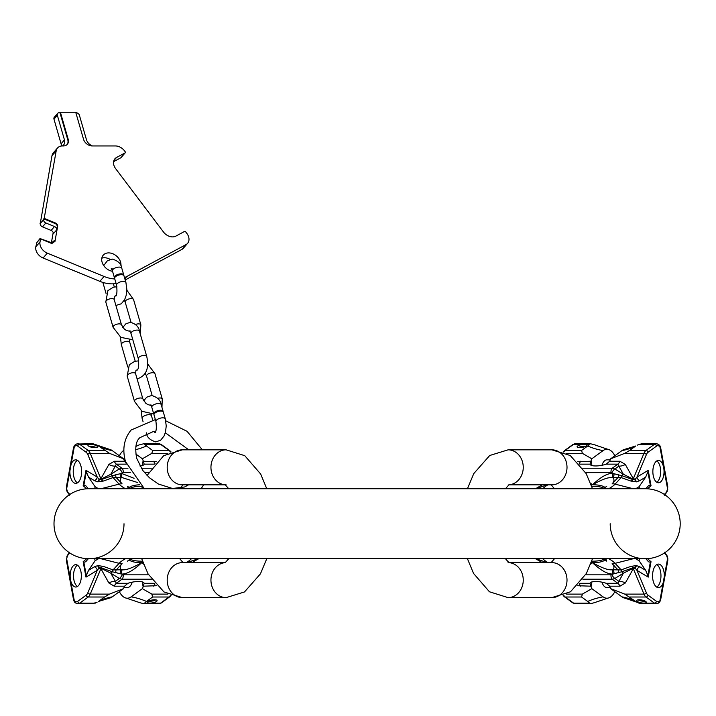 <?xml version="1.0" encoding="UTF-8"?>
<svg xmlns="http://www.w3.org/2000/svg" width="716" height="716" viewBox="0 0 716 716"><rect width="100%" height="100%" fill="white"/><g stroke="black" fill="none" stroke-linecap="round" stroke-linejoin="round"><path stroke-width="1.07" d="M54.004 523.727A35.003 35.003 0 0 0 89.008 558.731A35.003 35.003 0 0 1 54.004 523.727A35.003 35.003 0 0 0 89.008 558.731A35.003 35.003 0 0 0 124.011 523.727A35.003 35.003 0 0 1 89.008 558.731A35.003 35.003 0 0 1 54.004 523.727A35.003 35.003 0 0 1 89.008 488.724A35.003 35.003 0 0 0 54.004 523.727A35.003 35.003 0 0 1 89.008 488.724L645.197 488.724A35.003 35.003 0 0 1 680.2 523.727A35.003 35.003 0 0 0 645.197 488.724M89.008 558.731L645.197 558.731A35.003 35.003 0 0 1 610.193 523.727A35.003 35.003 0 0 0 645.197 558.731A35.003 35.003 0 0 0 680.2 523.727A35.003 35.003 0 0 1 645.197 558.731A35.003 35.003 0 0 0 680.2 523.727M225.388 562.624L182.356 562.624A17.506 15.161 -90 0 0 167.195 580.121A17.506 15.161 -90 0 0 182.356 597.627L226.113 597.627A17.506 15.161 -90 0 1 210.951 580.56A17.506 15.161 -90 0 1 225.352 562.642M225.352 484.813A17.506 15.161 90 0 1 210.951 466.895A17.506 15.161 90 0 1 226.113 449.827L182.356 449.827A17.506 15.161 90 0 0 167.195 467.333A17.506 15.161 90 0 0 182.356 484.83L225.388 484.83M124.486 277.557A31.119 23.333 -139.1 0 0 126.857 276.474L186.008 244.604A9.72 7.294 -139.1 0 0 187.592 243.342A9.72 7.294 -139.1 0 0 186.849 233.416L185.695 231.886A0.976 0.725 -139.1 0 0 184.459 231.483L175.868 236.11A9.72 7.294 -139.1 0 1 163.508 232.038L115.679 168.69A9.72 7.294 -139.1 0 1 114.936 158.764A9.72 7.294 -139.1 0 1 116.52 157.502L125.112 152.875A0.976 0.725 -139.1 0 0 125.193 151.756L124.486 150.816A9.72 7.294 -139.1 0 0 115.446 145.948L92.185 145.948A7.778 5.835 -139.1 0 1 83.504 139.217L75.726 112.269L60.404 112.269L68.181 139.217A7.778 5.835 -139.1 0 1 67.322 144.31A7.778 5.835 -139.1 0 1 63.393 145.948L61.621 145.948A7.778 5.835 -139.1 0 1 61.12 146.055A9.72 7.294 40.9 0 0 57.513 148.006A9.72 7.294 40.9 0 0 56.197 150.816L44.195 218.371L55.454 222.998A2.918 2.184 -139.1 0 1 57.647 226.354L54.98 241.355L51.812 243.53L40.552 238.902L40.007 241.954A9.72 7.294 40.9 0 0 47.31 253.142L104.08 276.474L99.873 281.334L43.103 258.011A9.72 7.294 -139.1 0 1 35.8 246.814L36.901 242.518L40.141 238.383L40.552 238.902M114.775 278.963A31.119 23.333 -139.1 0 1 104.08 276.474M120.906 265.752A10.695 8.019 40.9 0 0 120.601 262.154A10.695 8.019 40.9 0 0 112.752 253.733A10.695 8.019 40.9 0 0 103.247 255.156A10.695 8.019 40.9 0 0 102.075 262.154A10.695 8.019 40.9 0 0 112.564 271.31M110.139 259.371A10.695 8.019 40.9 0 0 101.824 258.172M57.513 148.006L53.297 152.866A9.72 7.294 -139.1 0 0 51.991 155.676L40.302 223.365M51.418 242.599L53.199 232.566M116.09 283.536A31.119 23.333 -139.1 0 1 99.873 281.334M125.184 279.965L181.792 249.463A9.72 7.294 -139.1 0 0 183.386 248.201L187.592 243.342M121.156 157.43A0.976 0.725 -139.1 0 1 120.897 157.735L113.611 161.664M39.989 223.231L40.409 222.748L40.275 223.508A2.918 2.184 40.9 0 0 42.468 226.865L51.122 230.427A2.918 2.184 -139.1 0 1 53.315 233.783L56.68 229.899L57.226 226.838A2.918 2.184 -139.1 0 0 55.034 223.481L43.774 218.854L43.64 219.624A2.918 2.184 40.9 0 0 45.833 222.98L54.497 226.533A2.918 2.184 -139.1 0 1 56.68 229.899M44.195 218.371L43.774 218.854M62.408 145.948A7.778 5.835 40.9 0 0 63.59 144.981A7.778 5.835 40.9 0 0 64.449 139.889L57.343 115.276A2.918 2.184 -139.1 0 1 57.665 113.37A2.918 2.184 -139.1 0 1 59.142 112.752L59.983 112.752L67.76 139.701A7.778 5.835 -139.1 0 1 67.107 144.542M75.869 112.752L76.147 112.752A2.918 2.184 -139.1 0 1 79.404 115.276L86.457 139.701A7.778 5.835 -139.1 0 0 92.48 145.948M61.343 146.019A7.778 5.835 40.9 0 0 61.075 143.782L53.977 119.169A2.918 2.184 -139.1 0 1 54.291 117.263L57.665 113.37M60.404 112.269L59.983 112.752M54.98 241.355L54.192 240.594L53.593 241.686L50.666 242.42L40.266 238.625L36.901 242.518M121.407 274.675A4.86 2.103 163.9 0 0 116.583 275.955A4.86 2.103 163.9 0 0 114.632 278.452L116.574 285.192A4.86 2.103 163.9 0 1 118.525 282.695A4.86 2.103 163.9 0 1 123.349 281.406A4.86 2.103 163.9 0 1 125.918 282.489L123.966 275.758A4.86 2.103 163.9 0 0 121.407 274.675M123.743 275.365A4.86 2.103 163.9 0 0 123.725 274.908A4.86 2.103 163.9 0 0 121.156 273.834A4.86 2.103 163.9 0 0 116.332 275.114A4.86 2.103 163.9 0 0 114.381 277.611A4.86 2.103 163.9 0 0 114.605 278.005M160.787 411.091A4.86 2.103 163.9 0 0 155.963 412.371A4.86 2.103 163.9 0 0 154.012 414.868L155.954 421.608A4.86 2.103 163.9 0 1 157.905 419.111A4.86 2.103 163.9 0 1 162.729 417.831A4.86 2.103 163.9 0 1 165.298 418.914L163.346 412.174A4.86 2.103 163.9 0 0 160.787 411.091M163.123 411.781A4.86 2.103 163.9 0 0 163.105 411.333A4.86 2.103 163.9 0 0 160.545 410.25A4.86 2.103 163.9 0 0 155.721 411.53A4.86 2.103 163.9 0 0 153.761 414.027A4.86 2.103 163.9 0 0 153.985 414.421M191.825 562.624L198.69 558.731M94.727 558.731L95.094 560.762L88.533 570.339L94.396 566.812L97.815 565.577L103.283 566.383L113.226 569.945L122.4 569.748C125.846 570.33 132.281 567.976 141.714 562.687L143.585 564.181M98.477 558.731L95.094 560.762M83.87 562.239L86.314 575.637L85.983 577.123L83.172 561.72L83.87 562.239L85.714 561.774L88.328 558.722M86.314 575.637L88.533 570.339M81.006 572.03A11.179 5.594 -90 0 0 75.753 564.673A11.179 5.594 -90 0 0 70.49 579.674A11.179 5.594 -90 0 0 75.753 587.03A11.179 5.594 -90 0 0 81.006 572.03M66.579 561.281L73.596 600.08L66.436 560.7L66.633 558.57L74.321 600.813L73.596 599.811L74.867 602.344A1.942 1.45 139.7 0 1 74.518 602.075L76.048 603.212A1.942 1.647 112.8 0 0 76.29 603.293M139.056 602.496A27.226 13.613 90 0 1 138.465 602.219L126.267 598.12A22.357 11.179 -90 0 0 131.109 596.858A70.007 56.976 -126.1 0 1 146.511 601.44L143.835 603.731L139.056 602.496M70.007 553.128L69.076 553.808A7.778 3.893 90 0 0 67.349 556.314L66.633 558.57A1.942 0.564 -170 0 1 66.4 558.229A1.942 0.564 -170 0 1 66.758 557.979M112.242 596.858A22.357 11.179 90 0 1 109.441 598.12L98.504 601.44A70.007 56.976 -126.1 0 1 112.242 596.858L123.519 588.659L124.566 586.189L127.94 583.307A10.892 3.222 169.7 0 1 144.14 583.263A10.892 3.222 169.7 0 1 144.14 583.307L143.388 586.189L156.553 585.715M92.597 603.525L97.045 602.317M119.384 591.667A22.357 11.179 -90 0 0 126.267 598.12M131.109 596.858L142.377 588.659L143.388 586.189M132.254 582.153A11.769 5.88 90 0 1 127.287 587.621L123.949 587.621M142.493 561.165A25.767 7.634 -10.3 0 1 141.571 561.174A25.767 7.634 169.7 0 1 130.169 559.178M73.596 600.08L74.518 602.075A1.942 1.45 139.7 0 1 74.321 600.813L75.592 601.619A7.778 3.893 -90 0 0 77.722 601.324L86.162 595.175A7.778 3.893 -90 0 0 87.808 592.866L97.251 570.357L99.014 568.057A1.942 1.083 22.8 0 0 100.893 568.719L101.216 567.833L112.358 571.762L121.487 574.044C126.705 574.277 133.445 570.491 141.714 562.687L143.325 563.492M148.57 574.823L123.197 574.823L121.487 574.044A3.893 1.987 85.6 0 1 122.4 569.748M85.983 577.123L97.251 570.357A3.893 3.222 59 0 0 94.396 566.812M113.226 569.945A3.893 0.877 102.5 0 0 112.358 571.762A3.893 1.351 121.9 0 1 110.819 573.194L101.028 568.298A1.942 1.11 23.7 0 1 99.327 567.716L99.014 568.057A3.893 2.506 77.1 0 0 97.251 565.685M97.815 565.577A3.893 2.318 79.7 0 1 99.327 567.716L101.216 567.833A3.893 2.479 118.8 0 1 103.283 566.383M115.768 572.746A3.893 0.931 84.1 0 1 116.099 570.043L122.06 563.617A9.72 8.637 -137.2 0 1 119.124 563.331L100.974 558.731M120.216 573.74A3.893 1.754 88.7 0 1 121.29 569.721A35.612 10.552 169.7 0 1 122.06 563.617M75.592 601.619A1.942 1.647 112.8 0 0 77.077 603.525A9.72 4.86 -90 0 0 78.08 603.731A9.72 4.86 -90 0 0 79.736 603.149L88.175 597.01A9.72 4.86 -90 0 0 90.234 594.119L100.893 568.719L108.886 583.003A9.72 7.276 150.8 0 1 115.383 581.338L110.819 573.194L119.312 578.474L121.953 579.226L151.327 579.226M86.162 595.175A1.942 1.584 53.9 0 0 88.175 597.01L104.59 597.01L109.459 594.119L123.519 588.659M108.886 583.003L114.283 586.189L124.566 586.189M142.377 588.659L151.855 594.119L152.597 597.01L146.511 601.44M122.329 574.572A3.893 1.351 121.9 0 1 119.312 578.474L115.383 581.338L116.341 583.307L121.953 579.226A3.893 1.942 90 0 0 123.197 574.823M104.59 597.01L98.504 601.44M156.527 601.44A4.86 1.441 169.7 0 0 157.099 600.563A4.86 1.441 169.7 0 0 153.367 599.838A4.86 1.441 169.7 0 0 148.105 601.44A4.86 1.441 169.7 0 0 147.532 602.308A4.86 1.441 169.7 0 0 151.264 603.033A4.86 1.441 169.7 0 0 156.527 601.44M148.498 601.189A4.86 1.441 169.7 0 0 155.811 599.856M77.435 586.511A11.179 5.594 -90 0 1 73.864 579.674A11.179 5.594 90 0 1 77.435 565.192M73.596 447.375L66.436 486.755L73.596 447.375L74.518 445.379A1.942 1.45 40.3 0 1 74.867 445.11L73.596 447.643L74.321 446.641L71.081 464.451A11.769 5.88 90 0 1 75.753 459.833A11.769 5.88 90 0 1 81.275 475.621A11.769 5.88 90 0 1 75.753 483.363A11.769 5.88 90 0 1 69.873 471.074L66.633 488.885L67.349 491.14A1.942 1.038 158.6 0 0 67.223 491.847L69.613 495.221M71.081 464.451L69.873 471.074M66.579 486.173L66.633 488.885A1.942 0.564 -10 0 0 66.4 489.225L66.919 491.087A1.942 1.038 -21.4 0 1 67.044 490.37M77.435 460.325A11.769 5.88 90 0 0 73.587 467.575A11.769 5.88 -90 0 0 77.435 482.87M66.758 489.476A1.942 0.564 -10 0 1 66.4 489.225L66.436 486.755M88.328 488.733L85.714 485.681L83.87 485.206L83.172 485.734L85.983 470.322L86.314 471.817L83.87 485.206M94.727 488.724L95.094 486.692L88.533 477.116L86.314 471.817M98.477 488.724L95.094 486.692M135.852 446.462L138.465 445.236A27.226 13.613 90 0 1 139.056 444.958L143.835 443.723L146.511 446.014A70.007 56.976 -53.9 0 1 135.539 449.693M123.859 450.319A22.357 11.179 -90 0 0 119.384 455.788M97.045 445.137L109.441 449.335A22.357 11.179 90 0 1 112.242 450.597A70.007 56.976 -53.9 0 1 98.504 446.014L95.255 444.305L92.597 443.929M145.062 444.305L160.581 444.305A1.942 1.584 126.1 0 1 161.395 444.564L158.916 443.723A9.72 4.86 90 0 1 160.581 444.305L169.012 450.445L152.597 450.445L151.855 453.335L142.377 458.795L135.78 453.989M142.377 458.795L143.146 460.63L142.251 465.561M156.553 461.739L143.388 461.256L143.146 460.63M143.388 461.256L144.14 464.147A10.892 3.222 10.3 0 1 144.14 464.192A10.892 3.222 10.3 0 1 139.88 465.919M125.953 463.046L124.566 461.256L114.283 461.256L108.886 464.451A9.72 7.276 -150.8 0 0 115.383 466.116L119.312 468.98L110.819 474.26L101.028 479.156L90.234 453.335A9.72 4.86 -90 0 0 88.175 450.445L79.736 444.305A9.72 4.86 -90 0 0 78.08 443.723A9.72 4.86 -90 0 0 77.077 443.929A1.942 1.647 -112.8 0 0 76.523 444.036L76.048 444.242A1.942 1.647 67.2 0 0 75.117 446.032L74.321 446.641A1.942 1.45 40.3 0 1 74.518 445.388L76.048 444.242A1.942 1.647 67.2 0 1 76.29 444.162M112.242 450.597L123.519 458.795L124.566 461.256M130.169 488.276A25.767 7.634 -169.7 0 1 141.455 486.28M134.08 478.306L121.487 473.41A3.893 1.987 -85.6 0 0 122.4 477.706L113.226 477.509L103.283 481.071L97.815 481.877L94.396 480.633L88.533 477.116M137.651 482.539L122.4 477.706M130.276 472.623L123.197 472.623L120.216 473.715A3.893 1.754 -88.7 0 0 121.29 477.733A35.612 10.552 10.3 0 0 122.06 483.837A9.72 8.637 137.2 0 0 119.124 484.123A38.664 11.456 10.3 0 0 125.452 488.724M120.216 473.715L112.358 475.692A3.893 1.351 -121.9 0 0 110.819 474.26L116.341 464.147L121.953 468.228L119.312 468.98A3.893 1.351 -121.9 0 1 122.329 472.882M115.768 474.708A3.893 0.931 -84.1 0 0 116.099 477.411L122.06 483.837M113.226 477.509A3.893 0.877 -102.5 0 1 112.358 475.692L101.216 479.622L101.028 479.156A1.942 1.11 -23.7 0 0 99.327 479.738L97.251 477.098A3.893 3.222 -59 0 1 94.396 480.633M97.815 481.877A3.893 2.318 -79.7 0 0 99.327 479.738L101.216 479.622A3.893 2.479 -118.8 0 0 103.283 481.071M108.886 464.451L100.893 478.736A1.942 1.083 -22.8 0 0 99.014 479.398A3.893 2.506 -77.1 0 1 97.251 481.761M123.519 458.795L109.459 453.335L98.504 446.014M152.597 450.445L146.511 446.014M88.489 446.014A4.86 1.441 10.3 0 0 93.751 447.616A4.86 1.441 10.3 0 0 97.483 446.891A4.86 1.441 10.3 0 0 96.911 446.014A4.86 1.441 10.3 0 0 91.648 444.421A4.86 1.441 10.3 0 0 87.916 445.146A4.86 1.441 10.3 0 0 88.489 446.014M96.186 447.598A4.86 1.441 10.3 0 0 88.873 446.265M508.816 484.83L551.848 484.83A17.506 15.161 90 0 0 567.009 467.333A17.506 15.161 90 0 0 551.848 449.827L508.092 449.827A17.506 15.161 90 0 1 523.244 466.895A17.506 15.161 90 0 1 508.852 484.813M508.852 562.642A17.506 15.161 -90 0 1 523.244 580.56A17.506 15.161 -90 0 1 508.092 597.627L551.848 597.627A17.506 15.161 -90 0 0 567.009 580.121A17.506 15.161 -90 0 0 551.848 562.624L508.816 562.624M542.37 484.83L535.514 488.724M639.477 488.724L639.102 486.692L645.671 477.116L639.809 480.633L636.39 481.877L630.912 481.071L620.978 477.509L611.804 477.706C608.358 477.125 601.914 479.469 592.49 484.768L590.619 483.273M635.718 488.724L639.102 486.692M650.325 485.206L647.89 471.817L648.222 470.322L651.023 485.734L650.325 485.206L648.49 485.681L645.877 488.733M647.89 471.817L645.671 477.116M653.198 475.424A11.179 5.594 90 0 0 658.452 482.781A11.179 5.594 90 0 0 663.705 467.781A11.179 5.594 90 0 0 658.452 460.415A11.179 5.594 90 0 0 653.198 475.424M667.616 486.173L660.6 447.375L667.768 486.755L667.572 488.885L659.884 446.632L660.608 447.643L659.338 445.11A1.942 1.45 -40.3 0 1 659.678 445.379L658.156 444.242A1.942 1.647 -67.2 0 0 657.906 444.162M595.148 444.958A27.226 13.613 -90 0 1 595.73 445.236L607.929 449.335A22.357 11.179 90 0 0 603.096 450.597A70.007 56.976 53.9 0 1 587.684 446.014L590.369 443.723L595.148 444.958M664.197 494.326L665.128 493.646A7.778 3.893 -90 0 0 666.856 491.14L667.572 488.885A1.942 0.564 10 0 1 667.804 489.225A1.942 0.564 10 0 1 667.446 489.476M621.953 450.597A22.357 11.179 -90 0 1 624.764 449.335L635.701 446.014A70.007 56.976 53.9 0 1 621.953 450.597L610.685 458.795L609.629 461.256L606.255 464.147A10.892 3.222 -10.3 0 1 590.065 464.192A10.892 3.222 -10.3 0 1 590.056 464.147L590.807 461.256L577.642 461.739M641.608 443.929L637.15 445.137M614.82 455.788A22.357 11.179 90 0 0 607.929 449.335M603.096 450.597L591.819 458.795L590.807 461.256M601.95 465.302A11.769 5.88 -90 0 1 606.917 459.833L610.247 459.833M591.702 486.289A25.767 7.634 169.7 0 1 592.633 486.28A25.767 7.634 -10.3 0 1 604.035 488.276M659.687 445.388A1.942 1.45 -40.3 0 1 659.884 446.632L658.613 445.835A7.778 3.893 90 0 0 656.482 446.131L648.043 452.27A7.778 3.893 90 0 0 646.396 454.588L636.954 477.098L635.19 479.398A1.942 1.083 -157.2 0 0 633.311 478.736L632.989 479.622L621.837 475.692L612.708 473.41C607.499 473.178 600.751 476.963 592.49 484.768L590.879 483.962M585.625 472.623L611.008 472.623L612.708 473.41A3.893 1.987 -94.4 0 1 611.804 477.706M648.222 470.322L636.954 477.098A3.893 3.222 -121 0 0 639.809 480.633M620.978 477.509A3.893 0.877 -77.5 0 0 621.837 475.692A3.893 1.351 -58.1 0 1 623.376 474.26L633.168 479.156A1.942 1.11 -156.3 0 1 634.868 479.738L635.19 479.398A3.893 2.506 -102.9 0 0 636.945 481.761M636.39 481.877A3.893 2.318 -100.3 0 1 634.868 479.738L632.989 479.622A3.893 2.479 -61.2 0 1 630.912 481.071M618.436 474.708A3.893 0.931 -95.9 0 1 618.105 477.411L612.144 483.837A9.72 8.637 42.8 0 1 615.08 484.123L633.221 488.724M613.988 473.715A3.893 1.754 -91.3 0 1 612.914 477.733A35.612 10.552 -10.3 0 1 612.144 483.837M658.613 445.835A1.942 1.647 -67.2 0 0 657.127 443.929A9.72 4.86 90 0 0 656.125 443.723A9.72 4.86 90 0 0 654.46 444.305L646.029 450.445A9.72 4.86 90 0 0 643.961 453.335L633.311 478.736L625.319 464.451A9.72 7.276 -29.2 0 1 618.821 466.116L623.376 474.26L614.892 468.98L612.252 468.228L582.878 468.228M648.043 452.27A1.942 1.584 -126.1 0 0 646.029 450.445L629.615 450.445L624.746 453.335L610.685 458.795M625.319 464.451L619.922 461.256L609.629 461.256M591.819 458.795L582.35 453.335L581.598 450.445L587.684 446.014M611.876 472.882A3.893 1.351 -58.1 0 1 614.892 468.98L618.821 466.116L617.854 464.147L612.252 468.228A3.893 1.942 -90 0 0 611.008 472.623M629.615 450.445L635.701 446.014M577.669 446.014A4.86 1.441 -10.3 0 0 577.096 446.891A4.86 1.441 -10.3 0 0 580.828 447.616A4.86 1.441 -10.3 0 0 586.091 446.014A4.86 1.441 -10.3 0 0 586.664 445.146A4.86 1.441 -10.3 0 0 582.931 444.421A4.86 1.441 -10.3 0 0 577.669 446.014M585.706 446.265A4.86 1.441 -10.3 0 0 578.394 447.598M656.769 460.934A11.179 5.594 90 0 1 660.34 467.781A11.179 5.594 -90 0 1 656.769 482.262M660.6 600.08L667.768 560.7L660.6 600.08L659.678 602.075A1.942 1.45 -139.7 0 1 659.338 602.344L660.608 599.811L659.884 600.813L663.123 583.003A11.769 5.88 -90 0 1 658.452 587.621A11.769 5.88 -90 0 1 652.92 571.824A11.769 5.88 -90 0 1 658.452 564.083A11.769 5.88 -90 0 1 664.332 576.38L667.572 558.57L666.856 556.314A1.942 1.038 -21.4 0 0 666.981 555.607L664.582 552.233M663.123 583.003L664.332 576.38M667.616 561.281L667.572 558.57A1.942 0.564 170 0 0 667.804 558.229L667.285 556.368A1.942 1.038 158.6 0 1 667.151 557.075M656.769 587.129A11.769 5.88 -90 0 0 660.608 579.879A11.769 5.88 90 0 0 656.769 564.575M667.446 557.979A1.942 0.564 170 0 1 667.804 558.229L667.768 560.7M645.877 558.722L648.49 561.774L650.325 562.239L651.023 561.72L648.222 577.123L647.89 575.637L650.325 562.239M639.477 558.731L639.102 560.762L645.671 570.339L647.89 575.637M635.718 558.731L639.102 560.762M535.514 558.731L542.37 562.624M607.929 598.12L595.73 602.219A27.226 13.613 -90 0 1 595.148 602.496L590.369 603.731L587.684 601.44A70.007 56.976 126.1 0 1 603.096 596.858A22.357 11.179 90 0 0 607.929 598.12A22.357 11.179 90 0 0 614.82 591.667M637.15 602.317L624.764 598.12A22.357 11.179 -90 0 1 621.953 596.858A70.007 56.976 126.1 0 1 635.701 601.44L638.941 603.149L641.608 603.525M589.143 603.149L573.623 603.149A1.942 1.584 -53.9 0 1 572.809 602.89L575.288 603.731A9.72 4.86 -90 0 1 573.623 603.149L565.184 597.01L581.598 597.01L582.35 594.119L591.819 588.659L603.096 596.858M591.819 588.659L591.058 586.825L591.953 581.893M601.95 582.153A11.769 5.88 90 0 0 606.917 587.621L610.247 587.621M577.642 585.715L590.807 586.189L591.058 586.825M590.807 586.189L590.056 583.307A10.892 3.222 -169.7 0 1 590.065 583.263A10.892 3.222 -169.7 0 1 606.255 583.307L609.629 586.189L619.922 586.189L625.319 583.003A9.72 7.276 29.2 0 0 618.821 581.338L614.892 578.474L623.376 573.194L633.168 568.298L643.961 594.119A9.72 4.86 90 0 0 646.029 597.01L654.46 603.149A9.72 4.86 90 0 0 656.125 603.731A9.72 4.86 90 0 0 657.127 603.525A1.942 1.647 67.2 0 0 657.682 603.418L658.156 603.212A1.942 1.647 -112.8 0 0 659.087 601.422L659.884 600.813A1.942 1.45 -139.7 0 1 659.687 602.067M621.953 596.858L610.685 588.659L609.629 586.189M604.035 559.178A25.767 7.634 10.3 0 1 592.633 561.174A25.767 7.634 -169.7 0 1 591.702 561.165M590.879 563.492L592.49 562.687C600.67 570.375 607.41 574.16 612.708 574.044A3.893 1.987 94.4 0 0 611.804 569.748L620.978 569.945L630.912 566.383L636.39 565.577L639.809 566.812L645.671 570.339M590.619 564.181L592.49 562.687C601.807 567.904 608.242 570.258 611.804 569.748M585.625 574.823L611.008 574.823L613.988 573.74A3.893 1.754 91.3 0 0 612.914 569.721A35.612 10.552 -169.7 0 0 612.144 563.617A9.72 8.637 -42.8 0 0 615.08 563.331A38.664 11.456 -169.7 0 0 608.752 558.731M613.988 573.74L621.837 571.762A3.893 1.351 58.1 0 0 623.376 573.194L617.854 583.307L612.252 579.226L614.892 578.474A3.893 1.351 58.1 0 1 611.876 574.572M618.436 572.746A3.893 0.931 95.9 0 0 618.105 570.043L612.144 563.617M620.978 569.945A3.893 0.877 77.5 0 1 621.837 571.762L632.989 567.833L633.168 568.298A1.942 1.11 156.3 0 0 634.868 567.716L636.954 570.357A3.893 3.222 121 0 1 639.809 566.812M636.39 565.577A3.893 2.318 100.3 0 0 634.868 567.716L632.989 567.833A3.893 2.479 61.2 0 0 630.912 566.383M625.319 583.003L633.311 568.719A1.942 1.083 157.2 0 0 635.19 568.057A3.893 2.506 102.9 0 1 636.945 565.685M610.685 588.659L624.746 594.119L635.701 601.44M581.598 597.01L587.684 601.44M645.716 601.44A4.86 1.441 -169.7 0 0 640.453 599.838A4.86 1.441 -169.7 0 0 636.721 600.563A4.86 1.441 -169.7 0 0 637.294 601.44A4.86 1.441 -169.7 0 0 642.556 603.033A4.86 1.441 -169.7 0 0 646.288 602.308A4.86 1.441 -169.7 0 0 645.716 601.44M638.01 599.856A4.86 1.441 -169.7 0 0 645.322 601.189M35.8 246.814L40.007 241.954M40.275 223.508L43.64 219.624M51.991 155.676L56.197 150.816M57.647 226.354L57.226 226.838M54.192 240.594L52.635 242.393M51.122 230.427L54.497 226.533M55.454 222.998L55.034 223.481M42.468 226.865L45.833 222.98M57.343 115.276L53.977 119.169M61.075 143.782L64.449 139.889M68.181 139.217L67.76 139.701M125.112 152.875L120.897 157.735M116.52 157.502L113.907 160.518M186.008 244.604L181.792 249.463M126.857 276.474L124.844 278.793M43.103 258.011L47.31 253.142M51.812 243.53L50.666 242.42M103.713 265.573L107.364 260.776L112.269 259.076C118.095 260.821 121.273 263.855 121.783 268.178A4.86 2.103 163.9 0 0 119.214 267.095A4.86 2.103 163.9 0 0 114.39 268.375A4.86 2.103 163.9 0 0 112.439 270.872L114.381 277.611M153.752 413.973L142.001 411.315L134.483 401.381A4.377 1.897 -16.1 0 1 134.894 400.163A4.377 1.897 -16.1 0 1 139.396 398.069A4.377 1.897 -16.1 0 1 142.887 398.955L135.593 373.689A4.377 1.897 -16.1 0 0 132.102 372.812A4.377 1.897 -16.1 0 0 127.6 374.907A4.377 1.897 -16.1 0 0 127.188 376.115L129.31 364.721L134.769 361.312L138.743 360.855M161.959 407.359L162.255 398.955L154.96 373.689A4.377 1.897 163.9 0 0 151.47 372.812A4.377 1.897 163.9 0 0 146.968 374.907A4.377 1.897 163.9 0 0 146.556 376.115L152.15 395.509M162.255 398.955A4.377 1.897 163.9 0 0 157.771 398.275M137.024 378.639L137.669 378.675C146.27 375.757 149.286 368.301 146.717 356.308A4.377 1.897 163.9 0 0 144.408 355.333A4.377 1.897 163.9 0 0 140.067 356.487A4.377 1.897 163.9 0 0 138.313 358.734C139.092 365.446 138.662 369.223 137.007 370.082L137.669 369.921M122.803 327.427L125.909 323.793L130.375 322.29C135.78 323.856 138.788 326.773 139.423 331.043A4.377 1.897 163.9 0 0 137.114 330.076A4.377 1.897 163.9 0 0 132.773 331.231A4.377 1.897 163.9 0 0 131.019 333.477L138.313 358.734M127.788 367.022L121.335 344.656A4.377 1.897 -16.1 0 1 123.089 342.409A4.377 1.897 -16.1 0 1 127.43 341.255A4.377 1.897 -16.1 0 1 129.739 342.23L129.31 340.118M132.836 339.769L120.825 337.361L113.083 327.275A4.377 1.897 -16.1 0 1 113.504 326.057A4.377 1.897 -16.1 0 1 118.006 323.972A4.377 1.897 -16.1 0 1 121.496 324.849L114.202 299.583A4.377 1.897 -16.1 0 0 110.712 298.706A4.377 1.897 -16.1 0 0 106.21 300.801A4.377 1.897 -16.1 0 0 105.798 302.009L107.919 290.615L113.379 287.205L116.914 286.74M140.264 333.942L140.864 324.849L133.57 299.583A4.377 1.897 163.9 0 0 130.079 298.706A4.377 1.897 163.9 0 0 125.577 300.801A4.377 1.897 163.9 0 0 125.166 302.009L131.028 322.325M140.864 324.849A4.377 1.897 163.9 0 0 135.61 324.411M143.093 421.778L142.135 418.475A4.86 2.103 -16.1 0 1 144.086 415.978A4.86 2.103 -16.1 0 1 148.91 414.698A4.86 2.103 -16.1 0 1 151.479 415.772L152.615 419.71M143.701 400.79L146.744 397.192L151.649 395.492C157.475 397.237 160.653 400.271 161.163 404.594A4.86 2.103 163.9 0 0 158.594 403.511A4.86 2.103 163.9 0 0 153.77 404.8A4.86 2.103 163.9 0 0 151.819 407.288L153.761 414.027M86.734 558.659L83.172 561.72M67.044 557.075A1.942 1.038 -158.6 0 1 66.919 556.368A1.942 1.038 -158.6 0 1 67.215 556.046M67.349 556.314A1.942 1.038 -158.6 0 1 67.223 555.607L66.436 560.7M69.076 553.808A1.942 1.584 -126.1 0 1 69.255 552.627M142.251 581.893L143.146 586.825M129.113 559.84A26.009 7.706 169.7 0 0 141.714 562.687A26.009 7.706 -10.3 0 0 143.021 562.669M186.321 562.624A38.664 11.456 169.7 0 0 191.396 558.731M125.452 558.731A38.664 11.456 169.7 0 0 119.124 563.331L113.038 569.9A3.893 0.931 104.2 0 0 112.108 571.654M187.1 562.624L198.162 558.731M170.462 595.336A9.72 4.86 90 0 1 169.012 597.01L160.581 603.149A9.72 4.86 90 0 1 158.916 603.731L161.395 602.89A1.942 1.584 -126.1 0 1 160.581 603.149L145.062 603.149M171.035 595.551L169.826 596.75A1.942 1.584 -126.1 0 1 169.012 597.01L152.597 597.01M75.117 601.422A1.942 1.647 112.8 0 0 76.048 603.212L78.08 603.731L93.161 603.731M77.722 601.324A1.942 1.584 53.9 0 0 79.736 603.149L95.255 603.149M87.808 592.866A1.942 1.083 22.8 0 0 90.234 594.119L109.459 594.119M151.855 594.119L167.732 594.119M114.283 586.189A9.72 4.86 90 0 1 116.341 583.307L127.94 583.307M144.14 583.307L154.414 583.307M153.68 586.189A9.72 4.86 90 0 1 154.996 583.996M85.983 470.322L97.251 477.098L87.808 454.588A7.778 3.893 -90 0 0 86.162 452.27L77.722 446.131A7.778 3.893 -90 0 0 75.592 445.835L75.117 446.032M83.172 485.734L86.734 488.795M70.007 494.326L69.076 493.646A7.778 3.893 90 0 1 67.349 491.14M67.215 491.409A1.942 1.038 -21.4 0 1 66.919 491.087L67.223 491.847M69.076 493.646A1.942 1.584 126.1 0 0 69.255 494.828M187.467 485.538A38.664 11.456 10.3 0 0 186.321 484.83M148.57 472.623L144.471 472.623M129.113 487.614A26.009 7.706 -169.7 0 1 139.862 484.795M100.974 488.724L119.124 484.123L113.038 477.554A3.893 0.931 -104.2 0 1 112.108 475.791M87.808 454.588A1.942 1.083 -22.8 0 1 90.234 453.335L109.459 453.335M86.162 452.27A1.942 1.584 -53.9 0 1 88.175 450.445L104.59 450.445M77.722 446.131A1.942 1.584 -53.9 0 1 79.736 444.305L95.255 444.305M75.592 445.835A1.942 1.647 -112.8 0 1 76.523 444.036L93.161 443.723M161.395 444.564L169.826 450.704A1.942 1.584 126.1 0 0 169.012 450.445A9.72 4.86 90 0 1 170.462 452.118M187.1 484.83L188.048 485.162M151.327 468.228L141.258 468.228M127.985 468.228L121.953 468.228A3.893 1.942 -90 0 1 123.197 472.623M167.732 453.335L151.855 453.335M154.414 464.147L144.14 464.147M126.32 464.147L116.341 464.147A9.72 4.86 -90 0 1 114.283 461.256M153.68 461.256A9.72 4.86 -90 0 0 154.996 463.458M647.461 488.795L651.023 485.734M667.151 490.37A1.942 1.038 21.4 0 1 667.285 491.087A1.942 1.038 21.4 0 1 666.981 491.409M666.856 491.14A1.942 1.038 21.4 0 1 666.981 491.847L667.768 486.755M665.128 493.646A1.942 1.584 53.9 0 1 664.94 494.828M591.953 465.561L591.058 460.63M605.092 487.614A26.009 7.706 -10.3 0 0 592.49 484.768A26.009 7.706 169.7 0 0 591.174 484.777M547.874 484.83A38.664 11.456 -10.3 0 0 542.809 488.724M608.752 488.724A38.664 11.456 -10.3 0 0 615.08 484.123L621.166 477.554A3.893 0.931 -75.8 0 0 622.097 475.791M547.096 484.83L536.042 488.724M563.734 452.118A9.72 4.86 -90 0 1 565.184 450.445L573.623 444.305A9.72 4.86 -90 0 1 575.288 443.723L572.809 444.564A1.942 1.584 53.9 0 1 573.623 444.305L589.143 444.305M563.17 451.903L564.378 450.704A1.942 1.584 53.9 0 1 565.184 450.445L581.598 450.445M659.087 446.032A1.942 1.647 -67.2 0 0 658.156 444.242L656.125 443.723L641.044 443.723M656.482 446.131A1.942 1.584 -126.1 0 0 654.46 444.305L638.941 444.305M646.396 454.588A1.942 1.083 -157.2 0 0 643.961 453.335L624.746 453.335M582.35 453.335L566.463 453.335M619.922 461.256A9.72 4.86 -90 0 1 617.854 464.147L606.255 464.147M590.056 464.147L579.79 464.147M580.524 461.256A9.72 4.86 -90 0 1 579.208 463.458M648.222 577.123L636.954 570.357L646.396 592.866A7.778 3.893 90 0 0 648.043 595.175L656.482 601.324A7.778 3.893 90 0 0 658.613 601.619L659.087 601.422M651.023 561.72L647.461 558.659M664.197 553.128L665.128 553.808A7.778 3.893 -90 0 1 666.856 556.314M666.981 556.046A1.942 1.038 158.6 0 1 667.285 556.368L666.981 555.607M665.128 553.808A1.942 1.584 -53.9 0 0 664.94 552.627M591.174 562.669A26.009 7.706 -169.7 0 0 592.49 562.687A26.009 7.706 10.3 0 0 605.092 559.84M542.809 558.731A38.664 11.456 -169.7 0 0 547.874 562.624M633.221 558.731L615.08 563.331L621.166 569.9A3.893 0.931 75.8 0 1 622.097 571.654M646.396 592.866A1.942 1.083 157.2 0 1 643.961 594.119L624.746 594.119M648.043 595.175A1.942 1.584 126.1 0 1 646.029 597.01L629.615 597.01M656.482 601.324A1.942 1.584 126.1 0 1 654.46 603.149L638.941 603.149M658.613 601.619A1.942 1.647 67.2 0 1 657.682 603.418L641.044 603.731M657.906 603.293A1.942 1.647 -112.8 0 0 658.156 603.212L659.678 602.075M572.809 602.89L564.378 596.75A1.942 1.584 -53.9 0 0 565.184 597.01A9.72 4.86 -90 0 1 563.734 595.336M547.096 562.624L536.042 558.731M582.878 579.226L612.252 579.226A3.893 1.942 90 0 1 611.008 574.823M566.463 594.119L582.35 594.119M579.79 583.307L590.056 583.307M606.255 583.307L617.854 583.307A9.72 4.86 90 0 1 619.922 586.189M580.524 586.189A9.72 4.86 90 0 0 579.208 583.996M226.113 484.83L225.11 484.669L228.726 488.724M228.726 558.731L225.11 562.785M182.356 449.827L163.696 455.68L147.031 475.478M142.26 486.987L141.705 488.724M141.705 558.731L148.033 573.856L163.955 591.944L182.356 597.627M183.081 484.83L180.02 488.285M179.734 558.731L183.081 562.624M226.113 449.827L244.765 455.68L260.669 474.028L266.764 488.724M266.764 558.731L260.427 573.856L244.505 591.944L226.113 597.627M144.355 488.724L125.497 461.569C122.123 449.335 123.984 438.827 131.082 430.039L155.372 419.594M188.747 449.827L165.306 432.759M155.533 431.265L153.833 431.318L139.897 437.673C135.87 441.011 134.805 447.903 136.702 458.338L142.779 470.457L149.393 477.724L158.442 484.043L172.52 488.482L184.665 486.97L188.514 484.83M202.368 449.827L187.064 431.318L165.754 420.802M201.115 488.724L203.666 484.83M125.264 152.741L121.058 157.609M115.894 305.455L121.299 303.772L124.665 299.592L126.123 295.583L126.857 289.515L125.918 282.489M116.404 295.753L115.437 296.021C116.941 295.234 117.317 291.627 116.574 285.192M106.093 293.605L102.862 282.417M114.3 286.991L113.388 283.822M112.269 270.335L112 271.212M112.269 268.795L111.302 268.527L112.439 270.872M121.783 268.178L123.725 274.908M146.556 376.115L145.241 373.537M137.347 369.689L135.933 370.449L135.593 373.689M134.483 401.381L127.188 376.115M151.076 405.471L147.747 404.558L145.724 403.189L142.887 398.955M154.96 373.689L147.63 363.871M139.423 331.043L146.717 356.308M135.217 361.195L129.739 342.23M130.375 331.043L129.712 330.882L131.019 333.477M120.422 337.093L121.335 344.656M125.166 302.009L124.351 300.174M115.741 295.636L114.533 296.343L114.202 299.583M113.083 327.275L105.798 302.009M130.106 331.356L126.347 330.452L124.333 329.083L121.496 324.849M133.57 299.583L126.839 290.195M146.27 432.786C146.834 437.145 150.011 440.179 155.784 441.897L160.679 440.188L164.045 436.008L165.503 432.008L166.237 425.93L165.298 418.914M155.784 432.169L154.817 432.437C156.321 431.659 156.697 428.043 155.954 421.608M151.13 414.224L151.479 415.772M151.649 405.211L150.691 404.943L151.819 407.288M141.204 410.769L142.135 418.475M161.163 404.594L163.105 411.333M69.613 552.233L67.223 555.607M127.493 561.129L130.956 558.731M169.826 596.75L161.395 602.89M143.835 603.731L158.916 603.731M130.956 488.724L127.493 486.325L128.227 488.267M169.826 450.704L171.035 451.903M158.916 443.723L143.835 443.723M125.031 459.833L123.949 459.833M508.092 562.624L509.085 562.785L505.469 558.731M505.469 488.724L509.085 484.669M551.848 597.627L570.509 591.774L586.404 573.427L592.499 558.731M592.499 488.724L586.171 473.598L570.249 455.51L551.848 449.827M551.123 562.624L554.47 558.731M554.47 488.724L551.123 484.83M508.092 597.627L489.44 591.774L473.536 573.427L467.441 558.731M467.441 488.724L473.768 473.598L489.69 455.51L508.092 449.827M664.582 495.221L666.981 491.847M606.712 486.325L603.239 488.724M564.378 450.704L572.809 444.564M660.6 447.375L659.678 445.379M590.369 443.723L575.288 443.723M603.239 558.731L606.712 561.129L605.969 559.187M564.378 596.75L563.17 595.551M575.288 603.731L590.369 603.731"/></g></svg>
